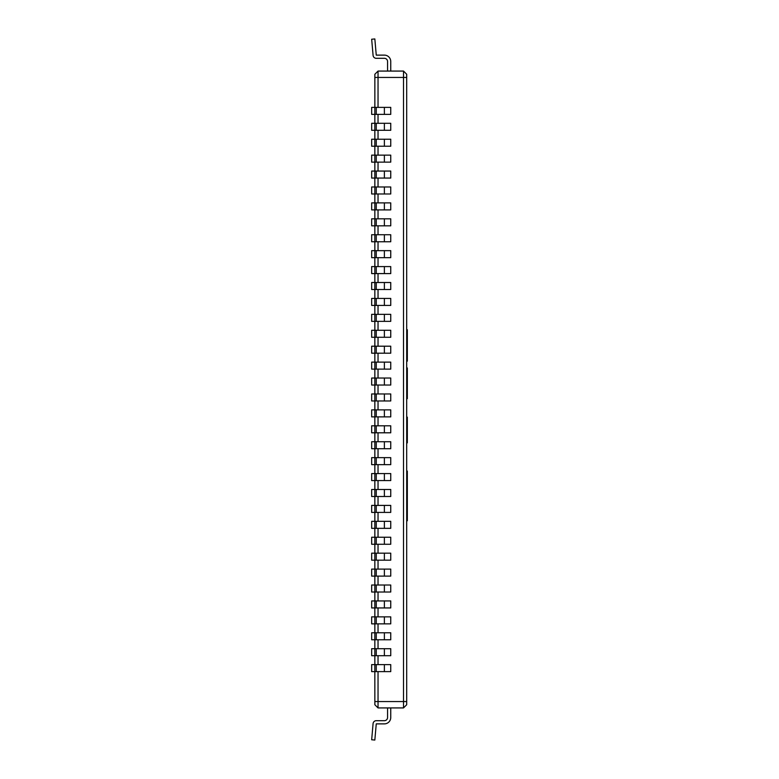 <?xml version="1.0" encoding="UTF-8"?>
<svg xmlns="http://www.w3.org/2000/svg" width="779" height="779" viewBox="0 0 779 779"><rect width="100%" height="100%" fill="white"/><g stroke="black" fill="none" stroke-linecap="round" stroke-linejoin="round"><path stroke-width="1.17" d="M378.039 71.074L374.855 74.258L374.855 107.375L376.257 107.375L376.257 114.377L374.835 114.377L374.835 107.375L371.671 107.375L371.671 114.377L374.835 114.377L374.855 123.296L376.257 123.296L376.257 130.297L374.835 130.297L374.835 123.296L371.671 123.296L371.671 130.297L374.835 130.297L374.855 139.217L376.257 139.217L376.257 146.218L374.835 146.218L374.835 139.217L371.671 139.217L371.671 146.218L374.835 146.218L374.855 155.138L376.257 155.138L376.257 162.139L374.835 162.139L374.835 155.138L371.671 155.138L371.671 162.139L374.835 162.139L374.855 171.059L376.257 171.059L376.257 178.06L374.835 178.06L374.835 171.059L371.671 171.059L371.671 178.06L374.835 178.06L374.855 186.979L376.257 186.979L376.257 193.981L374.835 193.981L374.835 186.979L371.671 186.979L371.671 193.981L374.835 193.981L374.855 202.9L376.257 202.9L376.257 209.902L374.835 209.902L374.835 202.9L371.671 202.9L371.671 209.902L374.835 209.902L374.855 218.821L376.257 218.821L376.257 225.822L374.835 225.822L374.835 218.821L371.671 218.821L371.671 225.822L374.835 225.822L374.855 234.742L376.257 234.742L376.257 241.753L374.835 241.753L374.835 234.742L371.671 234.742L371.671 241.753L374.835 241.753L374.855 250.663L376.257 250.663L376.257 257.674L374.835 257.674L374.835 250.663L371.671 250.663L371.671 257.674L374.835 257.674L374.855 266.584L376.257 266.584L376.257 273.595L374.835 273.595L374.835 266.584L371.671 266.584L371.671 273.595L374.835 273.595L374.855 282.504L376.257 282.504L376.257 289.515L374.835 289.515L374.835 282.504L371.671 282.504L371.671 289.515L374.835 289.515L374.855 298.425L376.257 298.425L376.257 305.436L374.835 305.436L374.835 298.425L371.671 298.425L371.671 305.436L374.835 305.436L374.855 314.346L376.257 314.346L376.257 321.357L374.835 321.357L374.835 314.346L371.671 314.346L371.671 321.357L374.835 321.357L374.855 330.277L376.257 330.277L376.257 337.278L374.835 337.278L374.835 330.277L371.671 330.277L371.671 337.278L374.835 337.278L374.855 346.197L376.257 346.197L376.257 353.199L374.835 353.199L374.835 346.197L371.671 346.197L371.671 353.199L374.835 353.199L374.855 362.118L376.257 362.118L376.257 369.119L374.835 369.119L374.835 362.118L371.671 362.118L371.671 369.119L374.835 369.119L374.855 378.039L376.257 378.039L376.257 385.04L374.835 385.04L374.835 378.039L371.671 378.039L371.671 385.04L374.835 385.04L374.855 393.96L376.257 393.96L376.257 400.961L374.835 400.961L374.835 393.96L371.671 393.96L371.671 400.961L374.835 400.961L374.855 409.881L376.257 409.881L376.257 416.882L374.835 416.882L374.835 409.881L371.671 409.881L371.671 416.882L374.835 416.882L374.855 425.801L376.257 425.801L376.257 432.803L374.835 432.803L374.835 425.801L371.671 425.801L371.671 432.803L374.835 432.803L374.855 441.722L376.257 441.722L376.257 448.723L374.835 448.723L374.835 441.722L371.671 441.722L371.671 448.723L374.835 448.723L374.855 457.643L376.257 457.643L376.257 464.654L374.835 464.654L374.835 457.643L371.671 457.643L371.671 464.654L374.835 464.654L374.855 473.564L376.257 473.564L376.257 480.575L374.835 480.575L374.835 473.564L371.671 473.564L371.671 480.575L374.835 480.575L374.855 489.485L376.257 489.485L376.257 496.496L374.835 496.496L374.835 489.485L371.671 489.485L371.671 496.496L374.835 496.496L374.855 505.405L376.257 505.405L376.257 512.416L374.835 512.416L374.835 505.405L371.671 505.405L371.671 512.416L374.835 512.416L374.855 521.326L376.257 521.326L376.257 528.337L374.835 528.337L374.835 521.326L371.671 521.326L371.671 528.337L374.835 528.337L374.855 537.247L376.257 537.247L376.257 544.258L374.835 544.258L374.835 537.247L371.671 537.247L371.671 544.258L374.835 544.258L374.855 553.168L376.257 553.168L376.257 560.179L374.835 560.179L374.835 553.168L371.671 553.168L371.671 560.179L374.835 560.179L374.855 569.098L376.257 569.098L376.257 576.1L374.835 576.1L374.835 569.098L371.671 569.098L371.671 576.1L374.835 576.1L374.855 585.019L376.257 585.019L376.257 592.021L374.835 592.021L374.835 585.019L371.671 585.019L371.671 592.021L374.835 592.021L374.855 600.94L376.257 600.94L376.257 607.941L374.835 607.941L374.835 600.94L371.671 600.94L371.671 607.941L374.835 607.941L374.855 616.861L376.257 616.861L376.257 623.862L374.835 623.862L374.835 616.861L371.671 616.861L371.671 623.862L374.835 623.862L374.855 632.782L376.257 632.782L376.257 639.783L374.835 639.783L374.835 632.782L371.671 632.782L371.671 639.783L374.835 639.783L374.855 648.703L376.257 648.703L376.257 655.704L374.835 655.704L374.835 648.703L371.671 648.703L371.671 655.704L374.835 655.704L374.855 664.623L376.257 664.623L376.257 671.625L374.835 671.625L374.835 664.623L371.671 664.623L371.671 671.625L374.835 671.625L374.855 704.742L378.039 707.926L403.512 707.926L403.512 71.074L406.696 74.258L406.696 77.442L378.039 77.442L378.039 71.074L403.512 71.074M406.696 77.442L406.696 704.742L403.512 707.926M378.039 707.926L378.039 671.625M378.039 664.623L378.039 655.704M378.039 648.703L378.039 639.783M378.039 632.782L378.039 623.862M378.039 616.861L378.039 607.941M378.039 600.94L378.039 592.021M378.039 585.019L378.039 576.1M378.039 569.098L378.039 560.179M378.039 553.168L378.039 544.258M378.039 537.247L378.039 528.337M378.039 521.326L378.039 512.416M378.039 505.405L378.039 496.496M378.039 489.485L378.039 480.575M378.039 473.564L378.039 464.654M378.039 457.643L378.039 448.723M378.039 441.722L378.039 432.803M378.039 425.801L378.039 416.882M378.039 409.881L378.039 400.961M378.039 393.96L378.039 385.04M378.039 378.039L378.039 369.119M378.039 362.118L378.039 353.199M378.039 346.197L378.039 337.278M378.039 330.277L378.039 321.357M378.039 314.346L378.039 305.436M378.039 298.425L378.039 289.515M378.039 282.504L378.039 273.595M378.039 266.584L378.039 257.674M378.039 250.663L378.039 241.753M378.039 234.742L378.039 225.822M378.039 218.821L378.039 209.902M378.039 202.9L378.039 193.981M378.039 186.979L378.039 178.06M378.039 171.059L378.039 162.139M378.039 155.138L378.039 146.218M378.039 139.217L378.039 130.297M378.039 123.296L378.039 114.377M378.039 107.375L378.039 77.442L374.855 77.442M406.696 471.081L407.329 471.081L407.329 520.771L406.696 520.771M406.696 512.066L407.329 512.066M406.696 501.773L407.329 501.773M406.696 493.068L407.329 493.068M406.696 479.845L407.329 479.845M406.696 336.285L407.329 336.285L407.329 361.135L406.696 361.135M406.696 442.862L407.329 442.862L407.329 417.145L406.696 417.145M406.696 442.394L407.329 442.394M406.696 379.266L407.329 379.266L407.329 367.97L406.696 367.97M406.696 329.712L407.329 329.712L407.329 336.499M406.696 441.995L407.329 441.995M406.696 431.206L407.329 431.206M406.696 373.823L407.329 373.823M406.696 398.663L407.329 398.663L407.329 379.266M406.696 381.856L407.329 381.856M376.257 723.876L384.378 723.876A6.368 6.368 0 0 0 390.746 717.508L390.746 707.955L387.562 707.955L387.562 717.508A3.184 3.184 0 0 1 384.378 720.692L376.257 720.692A3.184 3.184 0 0 0 373.083 723.594L371.671 739.768L374.835 740.05L376.257 723.876L384.378 723.876M376.257 489.485L390.746 489.485L390.746 496.496L384.378 496.496L384.378 489.485M376.257 496.496L384.378 496.496M376.257 55.124L384.378 55.124A6.368 6.368 0 0 1 390.746 61.492L390.746 71.045L387.562 71.045L387.562 61.492A3.184 3.184 0 0 0 384.378 58.308L376.257 58.308A3.184 3.184 0 0 1 373.083 55.406L371.671 39.232L374.835 38.95L376.257 55.124L384.378 55.124M376.257 218.821L390.746 218.821L390.746 225.822L384.378 225.822L384.378 218.821M376.257 225.822L384.378 225.822M376.257 537.247L390.746 537.247L390.746 544.258L384.378 544.258L384.378 537.247M376.257 544.258L384.378 544.258M387.562 717.508A3.184 3.184 0 0 1 384.378 720.692A3.184 3.184 0 0 0 387.562 717.508A3.184 3.184 0 0 1 384.378 720.692A3.184 3.184 0 0 0 387.562 717.508A3.184 3.184 0 0 1 384.378 720.692A3.184 3.184 0 0 0 387.562 717.508A3.184 3.184 0 0 1 384.378 720.692A3.184 3.184 0 0 0 387.562 717.508A3.184 3.184 0 0 1 384.378 720.692A3.184 3.184 0 0 0 387.562 717.508A3.184 3.184 0 0 1 384.378 720.692A3.184 3.184 0 0 0 387.562 717.508A3.184 3.184 0 0 1 384.378 720.692A3.184 3.184 0 0 0 387.562 717.508A3.184 3.184 0 0 1 384.378 720.692A3.184 3.184 0 0 0 387.562 717.508A3.184 3.184 0 0 1 384.378 720.692A3.184 3.184 0 0 0 387.562 717.508A3.184 3.184 0 0 1 384.378 720.692A3.184 3.184 0 0 0 387.562 717.508A3.184 3.184 0 0 1 384.378 720.692A3.184 3.184 0 0 0 387.562 717.508A3.184 3.184 0 0 1 384.378 720.692A3.184 3.184 0 0 0 387.562 717.508A3.184 3.184 0 0 1 384.378 720.692A3.184 3.184 0 0 0 387.562 717.508A3.184 3.184 0 0 1 384.378 720.692A3.184 3.184 0 0 0 387.562 717.508A3.184 3.184 0 0 1 384.378 720.692A3.184 3.184 0 0 0 387.562 717.508A3.184 3.184 0 0 1 384.378 720.692A3.184 3.184 0 0 0 387.562 717.508A3.184 3.184 0 0 1 384.378 720.692A3.184 3.184 0 0 0 387.562 717.508A3.184 3.184 0 0 1 384.378 720.692L376.257 720.692M387.562 61.492A3.184 3.184 0 0 0 384.378 58.308A3.184 3.184 0 0 1 387.562 61.492A3.184 3.184 0 0 0 384.378 58.308A3.184 3.184 0 0 1 387.562 61.492A3.184 3.184 0 0 0 384.378 58.308A3.184 3.184 0 0 1 387.562 61.492A3.184 3.184 0 0 0 384.378 58.308A3.184 3.184 0 0 1 387.562 61.492A3.184 3.184 0 0 0 384.378 58.308A3.184 3.184 0 0 1 387.562 61.492A3.184 3.184 0 0 0 384.378 58.308A3.184 3.184 0 0 1 387.562 61.492A3.184 3.184 0 0 0 384.378 58.308A3.184 3.184 0 0 1 387.562 61.492A3.184 3.184 0 0 0 384.378 58.308A3.184 3.184 0 0 1 387.562 61.492A3.184 3.184 0 0 0 384.378 58.308A3.184 3.184 0 0 1 387.562 61.492A3.184 3.184 0 0 0 384.378 58.308A3.184 3.184 0 0 1 387.562 61.492A3.184 3.184 0 0 0 384.378 58.308A3.184 3.184 0 0 1 387.562 61.492A3.184 3.184 0 0 0 384.378 58.308A3.184 3.184 0 0 1 387.562 61.492A3.184 3.184 0 0 0 384.378 58.308A3.184 3.184 0 0 1 387.562 61.492A3.184 3.184 0 0 0 384.378 58.308A3.184 3.184 0 0 1 387.562 61.492A3.184 3.184 0 0 0 384.378 58.308A3.184 3.184 0 0 1 387.562 61.492A3.184 3.184 0 0 0 384.378 58.308A3.184 3.184 0 0 1 387.562 61.492A3.184 3.184 0 0 0 384.378 58.308A3.184 3.184 0 0 1 387.562 61.492A3.184 3.184 0 0 0 384.378 58.308L376.257 58.308M376.257 250.663L390.746 250.663L390.746 257.674L384.378 257.674L384.378 250.663M376.257 257.674L384.378 257.674M376.257 393.96L390.746 393.96L390.746 400.961L384.378 400.961L384.378 393.96M376.257 400.961L384.378 400.961M376.257 362.118L390.746 362.118L390.746 369.119L384.378 369.119L384.378 362.118M376.257 369.119L384.378 369.119M376.257 202.9L390.746 202.9L390.746 209.902L384.378 209.902L384.378 202.9M376.257 209.902L384.378 209.902M376.257 123.296L390.746 123.296L390.746 130.297L384.378 130.297L384.378 123.296M376.257 130.297L384.378 130.297M376.257 234.742L390.746 234.742L390.746 241.753L384.378 241.753L384.378 234.742M376.257 241.753L384.378 241.753M376.257 107.375L390.746 107.375L390.746 114.377L384.378 114.377L384.378 107.375M376.257 114.377L384.378 114.377M376.257 155.138L390.746 155.138L390.746 162.139L384.378 162.139L384.378 155.138M376.257 162.139L384.378 162.139M376.257 298.425L390.746 298.425L390.746 305.436L384.378 305.436L384.378 298.425M376.257 305.436L384.378 305.436M376.257 505.405L390.746 505.405L390.746 512.416L384.378 512.416L384.378 505.405M376.257 512.416L384.378 512.416M376.257 648.703L390.746 648.703L390.746 655.704L384.378 655.704L384.378 648.703M376.257 655.704L384.378 655.704M376.257 457.643L390.746 457.643L390.746 464.654L384.378 464.654L384.378 457.643M376.257 464.654L384.378 464.654M376.257 632.782L390.746 632.782L390.746 639.783L384.378 639.783L384.378 632.782M376.257 639.783L384.378 639.783M376.257 346.197L390.746 346.197L390.746 353.199L384.378 353.199L384.378 346.197M376.257 353.199L384.378 353.199M376.257 139.217L390.746 139.217L390.746 146.218L384.378 146.218L384.378 139.217M376.257 146.218L384.378 146.218M376.257 664.623L390.746 664.623L390.746 671.625L384.378 671.625L384.378 664.623M376.257 671.625L384.378 671.625M376.257 171.059L390.746 171.059L390.746 178.06L384.378 178.06L384.378 171.059M376.257 178.06L384.378 178.06M376.257 585.019L390.746 585.019L390.746 592.021L384.378 592.021L384.378 585.019M376.257 592.021L384.378 592.021M376.257 553.168L390.746 553.168L390.746 560.179L384.378 560.179L384.378 553.168M376.257 560.179L384.378 560.179M376.257 282.504L390.746 282.504L390.746 289.515L384.378 289.515L384.378 282.504M376.257 289.515L384.378 289.515M376.257 409.881L390.746 409.881L390.746 416.882L384.378 416.882L384.378 409.881M376.257 416.882L384.378 416.882M376.257 569.098L390.746 569.098L390.746 576.1L384.378 576.1L384.378 569.098M376.257 576.1L384.378 576.1M376.257 186.979L390.746 186.979L390.746 193.981L384.378 193.981L384.378 186.979M376.257 193.981L384.378 193.981M376.257 521.326L390.746 521.326L390.746 528.337L384.378 528.337L384.378 521.326M376.257 528.337L384.378 528.337M376.257 441.722L390.746 441.722L390.746 448.723L384.378 448.723L384.378 441.722M376.257 448.723L384.378 448.723M376.257 314.346L390.746 314.346L390.746 321.357L384.378 321.357L384.378 314.346M376.257 321.357L384.378 321.357M376.257 616.861L390.746 616.861L390.746 623.862L384.378 623.862L384.378 616.861M376.257 623.862L384.378 623.862M376.257 378.039L390.746 378.039L390.746 385.04L384.378 385.04L384.378 378.039M376.257 385.04L384.378 385.04M376.257 600.94L390.746 600.94L390.746 607.941L384.378 607.941L384.378 600.94M376.257 607.941L384.378 607.941M376.257 425.801L390.746 425.801L390.746 432.803L384.378 432.803L384.378 425.801M376.257 432.803L384.378 432.803M376.257 473.564L390.746 473.564L390.746 480.575L384.378 480.575L384.378 473.564M376.257 480.575L384.378 480.575M376.257 266.584L390.746 266.584L390.746 273.595L384.378 273.595L384.378 266.584M376.257 273.595L384.378 273.595M376.257 330.277L390.746 330.277L390.746 337.278L384.378 337.278L384.378 330.277M376.257 337.278L384.378 337.278M374.855 701.558L406.696 701.558M406.696 331.494L407.329 331.494"/></g></svg>

